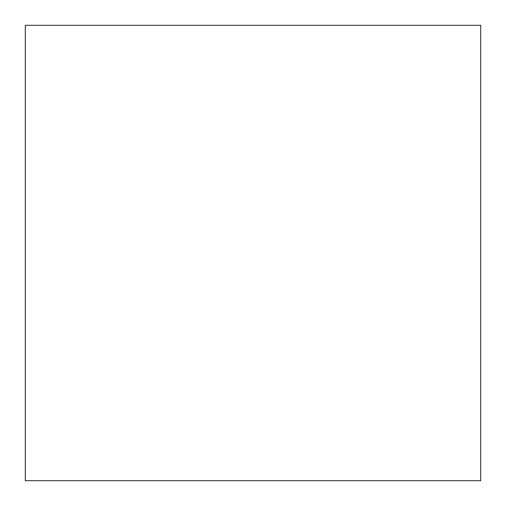 <?xml version="1.0" encoding="UTF-8"?>
<svg xmlns="http://www.w3.org/2000/svg" width="506" height="506" viewBox="0 0 506 506"><rect width="100%" height="100%" fill="white"/><g stroke="black" fill="none" stroke-linecap="round" stroke-linejoin="round"><path stroke-width="0.76" d="M480.7 25.3L25.3 25.3L25.3 480.7L480.7 480.7L480.7 25.3"/></g></svg>
